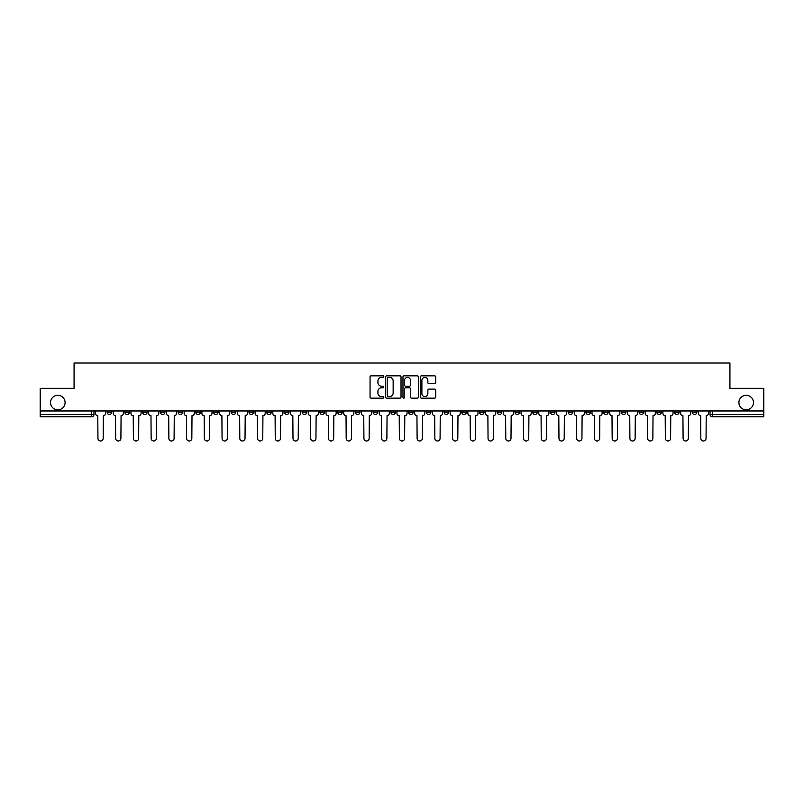 <?xml version="1.0" encoding="UTF-8"?>
<svg xmlns="http://www.w3.org/2000/svg" width="804" height="804" viewBox="0 0 804 804"><rect width="100%" height="100%" fill="white"/><g stroke="black" fill="none" stroke-linecap="round" stroke-linejoin="round"><path stroke-width="1.21" d="M383.809 376.624A0.784 0.784 0 0 0 383.036 375.84L371.177 375.84A1.116 1.116 0 0 0 370.061 376.955L370.061 397.035A1.116 1.116 0 0 0 371.177 398.151L383.036 398.151A0.784 0.784 0 0 0 383.809 397.377A0.784 0.784 0 0 0 383.036 396.593L381.498 396.593A3.568 3.568 0 0 1 377.93 393.025L377.93 391.347A3.568 3.568 0 0 1 381.498 387.779L383.036 387.779A0.784 0.784 0 0 0 383.809 386.995A0.784 0.784 0 0 0 383.036 386.211L381.498 386.211A3.568 3.568 0 0 1 377.93 382.644L377.93 380.975A3.568 3.568 0 0 1 381.498 377.398L383.036 377.398A0.784 0.784 0 0 0 383.809 376.624M738.906 402.573A7.276 7.276 0 0 0 746.182 409.839A7.276 7.276 0 0 0 753.459 402.573A7.276 7.276 0 0 0 746.182 395.297A7.276 7.276 0 0 0 738.906 402.573M50.541 402.573A7.276 7.276 0 0 0 57.818 409.839A7.276 7.276 0 0 0 65.094 402.573A7.276 7.276 0 0 0 57.818 395.297A7.276 7.276 0 0 0 50.541 402.573M692.304 410.975L692.304 412.231L696.847 412.231A2.271 2.271 0 0 1 694.576 414.502A2.271 2.271 0 0 1 692.304 412.231L692.304 410.975M585.915 410.975L585.915 412.231L590.458 412.231A2.271 2.271 0 0 1 588.186 414.502A2.271 2.271 0 0 1 585.915 412.231L585.915 410.975M568.177 410.975L568.177 412.231L572.729 412.231A2.271 2.271 0 0 1 570.458 414.502A2.271 2.271 0 0 1 568.177 412.231L568.177 410.975M461.787 410.975L461.787 412.231L466.34 412.231A2.271 2.271 0 0 1 464.059 414.502A2.271 2.271 0 0 1 461.787 412.231L461.787 410.975M444.059 410.975L444.059 412.231L448.602 412.231A2.271 2.271 0 0 1 446.331 414.502A2.271 2.271 0 0 1 444.059 412.231L444.059 410.975M426.321 410.975L426.321 412.231L430.874 412.231A2.271 2.271 0 0 1 428.602 414.502A2.271 2.271 0 0 1 426.321 412.231L426.321 410.975M390.865 410.975L390.865 412.231L395.407 412.231A2.271 2.271 0 0 1 393.136 414.502A2.271 2.271 0 0 1 390.865 412.231L390.865 410.975M355.398 412.231L355.398 410.975L355.398 412.231A2.271 2.271 0 0 0 357.669 414.502A2.271 2.271 0 0 1 355.398 412.231L359.941 412.231A2.271 2.271 0 0 1 357.669 414.502A2.271 2.271 0 0 0 359.941 412.231L359.941 410.975L359.941 412.231M337.66 412.231L337.66 410.975L337.66 412.231A2.271 2.271 0 0 0 339.941 414.502A2.271 2.271 0 0 1 337.66 412.231L342.213 412.231A2.271 2.271 0 0 1 339.941 414.502M319.932 412.231L319.932 410.975L319.932 412.231A2.271 2.271 0 0 0 322.203 414.502A2.271 2.271 0 0 1 319.932 412.231L324.484 412.231A2.271 2.271 0 0 1 322.203 414.502A2.271 2.271 0 0 0 324.484 412.231L324.484 410.975L324.484 412.231M302.203 410.975L302.203 412.231L306.746 412.231A2.271 2.271 0 0 1 304.475 414.502A2.271 2.271 0 0 1 302.203 412.231L302.203 410.975M284.465 410.975L284.465 412.231L289.018 412.231A2.271 2.271 0 0 1 286.747 414.502A2.271 2.271 0 0 1 284.465 412.231L284.465 410.975M266.737 410.975L266.737 412.231L271.28 412.231A2.271 2.271 0 0 1 269.008 414.502A2.271 2.271 0 0 1 266.737 412.231L266.737 410.975M249.009 412.231L249.009 410.975L249.009 412.231A2.271 2.271 0 0 0 251.28 414.502A2.271 2.271 0 0 1 249.009 412.231L253.551 412.231A2.271 2.271 0 0 1 251.28 414.502M213.542 412.231L213.542 410.975L213.542 412.231A2.271 2.271 0 0 0 215.814 414.502A2.271 2.271 0 0 1 213.542 412.231L218.085 412.231A2.271 2.271 0 0 1 215.814 414.502A2.271 2.271 0 0 0 218.085 412.231L218.085 410.975L218.085 412.231M195.814 412.231L195.814 410.975L195.814 412.231A2.271 2.271 0 0 0 198.085 414.502A2.271 2.271 0 0 1 195.814 412.231L200.357 412.231A2.271 2.271 0 0 1 198.085 414.502A2.271 2.271 0 0 0 200.357 412.231L200.357 410.975L200.357 412.231M178.076 412.231L178.076 410.975L178.076 412.231A2.271 2.271 0 0 0 180.347 414.502A2.271 2.271 0 0 1 178.076 412.231L182.629 412.231A2.271 2.271 0 0 1 180.347 414.502A2.271 2.271 0 0 0 182.629 412.231L182.629 410.975L182.629 412.231M160.348 412.231L160.348 410.975L160.348 412.231A2.271 2.271 0 0 0 162.619 414.502A2.271 2.271 0 0 1 160.348 412.231L164.89 412.231A2.271 2.271 0 0 1 162.619 414.502M142.609 412.231L142.609 410.975L142.609 412.231A2.271 2.271 0 0 0 144.891 414.502A2.271 2.271 0 0 1 142.609 412.231L147.162 412.231A2.271 2.271 0 0 1 144.891 414.502A2.271 2.271 0 0 0 147.162 412.231L147.162 410.975L147.162 412.231M124.881 412.231L124.881 410.975L124.881 412.231A2.271 2.271 0 0 0 127.153 414.502A2.271 2.271 0 0 1 124.881 412.231L129.424 412.231A2.271 2.271 0 0 1 127.153 414.502A2.271 2.271 0 0 0 129.424 412.231L129.424 410.975L129.424 412.231M434.602 383.709A1.116 1.116 0 0 0 435.718 382.593L435.718 376.955A1.116 1.116 0 0 0 434.602 375.84L421.437 375.84A1.116 1.116 0 0 0 420.321 376.955L420.321 397.035A1.116 1.116 0 0 0 421.437 398.151L434.602 398.151A1.116 1.116 0 0 0 435.718 397.035L435.718 390.231A1.116 1.116 0 0 0 434.602 389.116L428.974 389.116A1.116 1.116 0 0 0 427.859 390.231L427.859 393.608A2.985 2.985 0 0 1 424.874 396.593A2.985 2.985 0 0 1 421.889 393.608L421.889 380.382A2.985 2.985 0 0 1 424.874 377.398A2.985 2.985 0 0 1 427.859 380.382L427.859 382.593A1.116 1.116 0 0 0 428.974 383.709L434.602 383.709M40.2 410.975L40.2 388.362L74.069 388.362L74.069 363.016L729.931 363.016L729.931 388.362L763.8 388.362L763.8 410.975L40.2 410.975L40.2 414.502L93.967 414.502L93.967 410.975L93.967 414.502A2.271 2.271 0 0 1 91.686 416.773L40.2 416.773L40.2 414.502M401.025 376.955A1.116 1.116 0 0 0 399.91 375.84L386.744 375.84A1.116 1.116 0 0 0 385.629 376.955L385.629 397.035A1.116 1.116 0 0 0 386.744 398.151L399.91 398.151A1.116 1.116 0 0 0 401.025 397.035L401.025 376.955M404.09 375.84L417.256 375.84A1.116 1.116 0 0 1 418.371 376.955L418.371 397.035A1.116 1.116 0 0 1 417.256 398.151L411.628 398.151A1.116 1.116 0 0 1 410.502 397.035L410.502 388.895A1.116 1.116 0 0 0 409.387 387.779L405.658 387.779A1.116 1.116 0 0 0 404.543 388.895L404.543 397.377A0.784 0.784 0 0 1 403.759 398.151A0.784 0.784 0 0 1 402.975 397.377L402.975 376.955A1.116 1.116 0 0 1 404.09 375.84M710.032 410.975L710.032 414.502L763.8 414.502L763.8 416.773L712.314 416.773A2.271 2.271 0 0 1 710.032 414.502A2.271 2.271 0 0 0 712.314 416.773L712.314 410.975M763.8 410.975L763.8 414.502M696.847 410.975L696.847 412.231A2.271 2.271 0 0 1 694.576 414.502M679.119 410.975L679.119 412.231A2.271 2.271 0 0 1 676.847 414.502A2.271 2.271 0 0 1 674.576 412.231L679.119 412.231M674.576 410.975L674.576 412.231M661.39 410.975L661.39 412.231A2.271 2.271 0 0 1 659.109 414.502A2.271 2.271 0 0 1 656.838 412.231L661.39 412.231M656.838 410.975L656.838 412.231M643.652 410.975L643.652 412.231A2.271 2.271 0 0 1 641.381 414.502A2.271 2.271 0 0 1 639.11 412.231A2.271 2.271 0 0 0 641.381 414.502M639.11 410.975L639.11 412.231L643.652 412.231M625.924 410.975L625.924 412.231A2.271 2.271 0 0 1 623.653 414.502A2.271 2.271 0 0 1 621.371 412.231L625.924 412.231M621.371 410.975L621.371 412.231M608.186 410.975L608.186 412.231A2.271 2.271 0 0 1 605.914 414.502A2.271 2.271 0 0 1 603.643 412.231L608.186 412.231M603.643 410.975L603.643 412.231M590.458 410.975L590.458 412.231M572.729 410.975L572.729 412.231L572.729 410.975M554.991 410.975L554.991 412.231A2.271 2.271 0 0 1 552.72 414.502A2.271 2.271 0 0 1 550.449 412.231L554.991 412.231M550.449 410.975L550.449 412.231M537.263 410.975L537.263 412.231A2.271 2.271 0 0 1 534.992 414.502A2.271 2.271 0 0 1 532.72 412.231L537.263 412.231M532.72 410.975L532.72 412.231M519.535 410.975L519.535 412.231A2.271 2.271 0 0 1 517.253 414.502A2.271 2.271 0 0 1 514.982 412.231L519.535 412.231M514.982 410.975L514.982 412.231M501.796 410.975L501.796 412.231A2.271 2.271 0 0 1 499.525 414.502A2.271 2.271 0 0 1 497.254 412.231L501.796 412.231M497.254 410.975L497.254 412.231M484.068 410.975L484.068 412.231A2.271 2.271 0 0 1 481.797 414.502A2.271 2.271 0 0 1 479.516 412.231L484.068 412.231M479.516 410.975L479.516 412.231M466.34 410.975L466.34 412.231A2.271 2.271 0 0 1 464.059 414.502M448.602 410.975L448.602 412.231M430.874 412.231L430.874 410.975L430.874 412.231A2.271 2.271 0 0 1 428.602 414.502M413.135 410.975L413.135 412.231A2.271 2.271 0 0 1 410.864 414.502A2.271 2.271 0 0 1 408.593 412.231A2.271 2.271 0 0 0 410.864 414.502A2.271 2.271 0 0 0 413.135 412.231L408.593 412.231L408.593 410.975M395.407 412.231L395.407 410.975L395.407 412.231A2.271 2.271 0 0 1 393.136 414.502M377.679 410.975L377.679 412.231A2.271 2.271 0 0 1 375.398 414.502A2.271 2.271 0 0 1 373.126 412.231A2.271 2.271 0 0 0 375.398 414.502M373.126 410.975L373.126 412.231L377.679 412.231M342.213 410.975L342.213 412.231L342.213 410.975M306.746 412.231L306.746 410.975L306.746 412.231A2.271 2.271 0 0 1 304.475 414.502M289.018 412.231L289.018 410.975L289.018 412.231A2.271 2.271 0 0 1 286.747 414.502M271.28 412.231L271.28 410.975L271.28 412.231A2.271 2.271 0 0 1 269.008 414.502M253.551 410.975L253.551 412.231L253.551 410.975M235.823 412.231L235.823 410.975L235.823 412.231A2.271 2.271 0 0 1 233.542 414.502A2.271 2.271 0 0 1 231.271 412.231L235.823 412.231A2.271 2.271 0 0 1 233.542 414.502M231.271 410.975L231.271 412.231M164.89 410.975L164.89 412.231L164.89 410.975M111.696 410.975L111.696 412.231A2.271 2.271 0 0 1 109.424 414.502A2.271 2.271 0 0 1 107.153 412.231A2.271 2.271 0 0 0 109.424 414.502A2.271 2.271 0 0 0 111.696 412.231L111.696 410.975M107.153 410.975L107.153 412.231L111.696 412.231M91.686 410.975L91.686 416.773A2.271 2.271 0 0 0 93.967 414.502M387.97 377.398A0.784 0.784 0 0 0 387.186 378.181L387.186 395.809A0.784 0.784 0 0 0 387.97 396.593L389.588 396.593A3.568 3.568 0 0 0 393.156 393.025L393.156 380.975A3.568 3.568 0 0 0 389.588 377.398L387.97 377.398M410.502 380.443A2.985 2.985 0 0 0 407.527 377.458A2.985 2.985 0 0 0 404.543 380.443L404.543 385.096A1.116 1.116 0 0 0 405.658 386.211L409.387 386.211A1.116 1.116 0 0 0 410.502 385.096L410.502 380.443M95.495 413.367L95.495 410.975L95.495 413.367A2.271 2.271 0 0 0 97.776 415.638L97.947 438.371A2.613 2.613 0 0 0 100.56 440.984A2.613 2.613 0 0 0 103.173 438.371L103.344 415.638A2.271 2.271 0 0 0 105.615 413.367L105.615 410.975L105.615 413.367M97.776 415.638L97.947 438.371M103.173 438.371L103.344 415.638M113.233 413.367L113.233 410.975L113.233 413.367A2.271 2.271 0 0 0 115.505 415.638L115.675 438.371A2.613 2.613 0 0 0 118.288 440.984A2.613 2.613 0 0 0 120.901 438.371L121.072 415.638A2.271 2.271 0 0 0 123.344 413.367L123.344 410.975L123.344 413.367M130.962 413.367L130.962 410.975L130.962 413.367A2.271 2.271 0 0 0 133.233 415.638L133.404 438.371A2.613 2.613 0 0 0 136.017 440.984A2.613 2.613 0 0 0 138.64 438.371L138.801 415.638A2.271 2.271 0 0 0 141.082 413.367L141.082 410.975L141.082 413.367M115.505 415.638L115.675 438.371M120.901 438.371L121.072 415.638M133.233 415.638L133.404 438.371M138.64 438.371L138.801 415.638M148.69 413.367L148.69 410.975L148.69 413.367A2.271 2.271 0 0 0 150.971 415.638L151.142 438.371A2.613 2.613 0 0 0 153.755 440.984A2.613 2.613 0 0 0 156.368 438.371L156.539 415.638A2.271 2.271 0 0 0 158.81 413.367L158.81 410.975L158.81 413.367M166.428 413.367L166.428 410.975L166.428 413.367A2.271 2.271 0 0 0 168.699 415.638L168.87 438.371A2.613 2.613 0 0 0 171.483 440.984A2.613 2.613 0 0 0 174.096 438.371L174.267 415.638A2.271 2.271 0 0 0 176.538 413.367L176.538 410.975L176.538 413.367M184.156 413.367L184.156 410.975L184.156 413.367A2.271 2.271 0 0 0 186.427 415.638L186.598 438.371A2.613 2.613 0 0 0 189.221 440.984A2.613 2.613 0 0 0 191.834 438.371L192.005 415.638A2.271 2.271 0 0 0 194.277 413.367L194.277 410.975L194.277 413.367M150.971 415.638L151.142 438.371M156.368 438.371L156.539 415.638M168.699 415.638L168.87 438.371M174.096 438.371L174.267 415.638M186.427 415.638L186.598 438.371M191.834 438.371L192.005 415.638M201.894 413.367L201.894 410.975L201.894 413.367A2.271 2.271 0 0 0 204.166 415.638L204.337 438.371A2.613 2.613 0 0 0 206.95 440.984A2.613 2.613 0 0 0 209.563 438.371L209.733 415.638A2.271 2.271 0 0 0 212.005 413.367L212.005 410.975L212.005 413.367M204.166 415.638L204.337 438.371M209.563 438.371L209.733 415.638M219.623 413.367L219.623 410.975L219.623 413.367A2.271 2.271 0 0 0 221.894 415.638L222.065 438.371A2.613 2.613 0 0 0 224.678 440.984A2.613 2.613 0 0 0 227.291 438.371L227.462 415.638A2.271 2.271 0 0 0 229.743 413.367L229.743 410.975L229.743 413.367M221.894 415.638L222.065 438.371M227.291 438.371L227.462 415.638M237.351 413.367L237.351 410.975L237.351 413.367A2.271 2.271 0 0 0 239.632 415.638L239.803 438.371A2.613 2.613 0 0 0 242.416 440.984A2.613 2.613 0 0 0 245.029 438.371L245.2 415.638A2.271 2.271 0 0 0 247.471 413.367L247.471 410.975L247.471 413.367M239.632 415.638L239.803 438.371M245.029 438.371L245.2 415.638M255.089 413.367L255.089 410.975L255.089 413.367A2.271 2.271 0 0 0 257.36 415.638L257.531 438.371A2.613 2.613 0 0 0 260.144 440.984A2.613 2.613 0 0 0 262.757 438.371L262.928 415.638A2.271 2.271 0 0 0 265.199 413.367L265.199 410.975L265.199 413.367M257.36 415.638L257.531 438.371M262.757 438.371L262.928 415.638M272.817 413.367L272.817 410.975L272.817 413.367A2.271 2.271 0 0 0 275.089 415.638L275.259 438.371A2.613 2.613 0 0 0 277.872 440.984A2.613 2.613 0 0 0 280.495 438.371L280.656 415.638A2.271 2.271 0 0 0 282.938 413.367L282.938 410.975L282.938 413.367M275.089 415.638L275.259 438.371M280.495 438.371L280.656 415.638M290.546 413.367L290.546 410.975L290.546 413.367A2.271 2.271 0 0 0 292.827 415.638L292.998 438.371A2.613 2.613 0 0 0 295.611 440.984A2.613 2.613 0 0 0 298.224 438.371L298.395 415.638A2.271 2.271 0 0 0 300.666 413.367L300.666 410.975L300.666 413.367M292.827 415.638L292.998 438.371M298.224 438.371L298.395 415.638M308.284 413.367L308.284 410.975L308.284 413.367A2.271 2.271 0 0 0 310.555 415.638L310.726 438.371A2.613 2.613 0 0 0 313.339 440.984A2.613 2.613 0 0 0 315.952 438.371L316.123 415.638A2.271 2.271 0 0 0 318.394 413.367L318.394 410.975L318.394 413.367M310.555 415.638L310.726 438.371M315.952 438.371L316.123 415.638M326.012 413.367L326.012 410.975L326.012 413.367A2.271 2.271 0 0 0 328.283 415.638L328.454 438.371A2.613 2.613 0 0 0 331.077 440.984A2.613 2.613 0 0 0 333.69 438.371L333.861 415.638A2.271 2.271 0 0 0 336.132 413.367L336.132 410.975L336.132 413.367M328.283 415.638L328.454 438.371M333.69 438.371L333.861 415.638M343.75 413.367L343.75 410.975L343.75 413.367A2.271 2.271 0 0 0 346.021 415.638L346.192 438.371A2.613 2.613 0 0 0 348.805 440.984A2.613 2.613 0 0 0 351.418 438.371L351.589 415.638A2.271 2.271 0 0 0 353.861 413.367L353.861 410.975L353.861 413.367M346.021 415.638L346.192 438.371M351.418 438.371L351.589 415.638M361.478 413.367L361.478 410.975L361.478 413.367A2.271 2.271 0 0 0 363.75 415.638L363.921 438.371A2.613 2.613 0 0 0 366.534 440.984A2.613 2.613 0 0 0 369.147 438.371L369.317 415.638A2.271 2.271 0 0 0 371.599 413.367L371.599 410.975L371.599 413.367M363.75 415.638L363.921 438.371M369.147 438.371L369.317 415.638M379.207 413.367L379.207 410.975L379.207 413.367A2.271 2.271 0 0 0 381.488 415.638L381.649 438.371A2.613 2.613 0 0 0 384.272 440.984A2.613 2.613 0 0 0 386.885 438.371L387.056 415.638A2.271 2.271 0 0 0 389.327 413.367L389.327 410.975L389.327 413.367M381.488 415.638L381.649 438.371M386.885 438.371L387.056 415.638M396.945 413.367L396.945 410.975L396.945 413.367A2.271 2.271 0 0 0 399.216 415.638L399.387 438.371A2.613 2.613 0 0 0 402 440.984A2.613 2.613 0 0 0 404.613 438.371L404.784 415.638A2.271 2.271 0 0 0 407.055 413.367L407.055 410.975L407.055 413.367M399.216 415.638L399.387 438.371M404.613 438.371L404.784 415.638M414.673 413.367L414.673 410.975L414.673 413.367A2.271 2.271 0 0 0 416.944 415.638L417.115 438.371A2.613 2.613 0 0 0 419.728 440.984A2.613 2.613 0 0 0 422.351 438.371L422.512 415.638A2.271 2.271 0 0 0 424.793 413.367L424.793 410.975L424.793 413.367M416.944 415.638L417.115 438.371M422.351 438.371L422.512 415.638M432.401 413.367L432.401 410.975L432.401 413.367A2.271 2.271 0 0 0 434.683 415.638L434.853 438.371A2.613 2.613 0 0 0 437.466 440.984A2.613 2.613 0 0 0 440.079 438.371L440.25 415.638A2.271 2.271 0 0 0 442.522 413.367L442.522 410.975L442.522 413.367M434.683 415.638L434.853 438.371M440.079 438.371L440.25 415.638M450.139 413.367L450.139 410.975L450.139 413.367A2.271 2.271 0 0 0 452.411 415.638L452.582 438.371A2.613 2.613 0 0 0 455.195 440.984A2.613 2.613 0 0 0 457.808 438.371L457.978 415.638A2.271 2.271 0 0 0 460.25 413.367L460.25 410.975L460.25 413.367M452.411 415.638L452.582 438.371M457.808 438.371L457.978 415.638M467.868 413.367L467.868 410.975L467.868 413.367A2.271 2.271 0 0 0 470.139 415.638L470.31 438.371A2.613 2.613 0 0 0 472.923 440.984A2.613 2.613 0 0 0 475.546 438.371L475.717 415.638A2.271 2.271 0 0 0 477.988 413.367L477.988 410.975L477.988 413.367M470.139 415.638L470.31 438.371M475.546 438.371L475.717 415.638M485.606 413.367L485.606 410.975L485.606 413.367A2.271 2.271 0 0 0 487.877 415.638L488.048 438.371A2.613 2.613 0 0 0 490.661 440.984A2.613 2.613 0 0 0 493.274 438.371L493.445 415.638A2.271 2.271 0 0 0 495.716 413.367L495.716 410.975L495.716 413.367M487.877 415.638L488.048 438.371M493.274 438.371L493.445 415.638M503.334 413.367L503.334 410.975L503.334 413.367A2.271 2.271 0 0 0 505.605 415.638L505.776 438.371A2.613 2.613 0 0 0 508.389 440.984A2.613 2.613 0 0 0 511.002 438.371L511.173 415.638A2.271 2.271 0 0 0 513.454 413.367L513.454 410.975L513.454 413.367M505.605 415.638L505.776 438.371M511.002 438.371L511.173 415.638M521.062 413.367L521.062 410.975L521.062 413.367A2.271 2.271 0 0 0 523.344 415.638L523.504 438.371A2.613 2.613 0 0 0 526.128 440.984A2.613 2.613 0 0 0 528.741 438.371L528.911 415.638A2.271 2.271 0 0 0 531.183 413.367L531.183 410.975L531.183 413.367M523.344 415.638L523.504 438.371M528.741 438.371L528.911 415.638M538.801 413.367L538.801 410.975L538.801 413.367A2.271 2.271 0 0 0 541.072 415.638L541.243 438.371A2.613 2.613 0 0 0 543.856 440.984A2.613 2.613 0 0 0 546.469 438.371L546.64 415.638A2.271 2.271 0 0 0 548.911 413.367L548.911 410.975L548.911 413.367M541.072 415.638L541.243 438.371M546.469 438.371L546.64 415.638M556.529 413.367L556.529 410.975L556.529 413.367A2.271 2.271 0 0 0 558.8 415.638L558.971 438.371A2.613 2.613 0 0 0 561.584 440.984A2.613 2.613 0 0 0 564.197 438.371L564.368 415.638A2.271 2.271 0 0 0 566.649 413.367L566.649 410.975L566.649 413.367M558.8 415.638L558.971 438.371M564.197 438.371L564.368 415.638M574.257 413.367L574.257 410.975L574.257 413.367A2.271 2.271 0 0 0 576.538 415.638L576.709 438.371A2.613 2.613 0 0 0 579.322 440.984A2.613 2.613 0 0 0 581.935 438.371L582.106 415.638A2.271 2.271 0 0 0 584.377 413.367L584.377 410.975L584.377 413.367M576.538 415.638L576.709 438.371M581.935 438.371L582.106 415.638M591.995 413.367L591.995 410.975L591.995 413.367A2.271 2.271 0 0 0 594.267 415.638L594.437 438.371A2.613 2.613 0 0 0 597.05 440.984A2.613 2.613 0 0 0 599.663 438.371L599.834 415.638A2.271 2.271 0 0 0 602.106 413.367L602.106 410.975L602.106 413.367M594.267 415.638L594.437 438.371M599.663 438.371L599.834 415.638M609.723 413.367L609.723 410.975L609.723 413.367A2.271 2.271 0 0 0 611.995 415.638L612.166 438.371A2.613 2.613 0 0 0 614.779 440.984A2.613 2.613 0 0 0 617.402 438.371L617.572 415.638A2.271 2.271 0 0 0 619.844 413.367L619.844 410.975L619.844 413.367M611.995 415.638L612.166 438.371M617.402 438.371L617.572 415.638M627.462 413.367L627.462 410.975L627.462 413.367A2.271 2.271 0 0 0 629.733 415.638L629.904 438.371A2.613 2.613 0 0 0 632.517 440.984A2.613 2.613 0 0 0 635.13 438.371L635.301 415.638A2.271 2.271 0 0 0 637.572 413.367L637.572 410.975L637.572 413.367M629.733 415.638L629.904 438.371M635.13 438.371L635.301 415.638M645.19 413.367L645.19 410.975L645.19 413.367A2.271 2.271 0 0 0 647.461 415.638L647.632 438.371A2.613 2.613 0 0 0 650.245 440.984A2.613 2.613 0 0 0 652.858 438.371L653.029 415.638A2.271 2.271 0 0 0 655.31 413.367L655.31 410.975L655.31 413.367M647.461 415.638L647.632 438.371M652.858 438.371L653.029 415.638M662.918 413.367L662.918 410.975L662.918 413.367A2.271 2.271 0 0 0 665.199 415.638L665.36 438.371A2.613 2.613 0 0 0 667.983 440.984A2.613 2.613 0 0 0 670.596 438.371L670.767 415.638A2.271 2.271 0 0 0 673.038 413.367L673.038 410.975L673.038 413.367M665.199 415.638L665.36 438.371M670.596 438.371L670.767 415.638M680.656 413.367L680.656 410.975L680.656 413.367A2.271 2.271 0 0 0 682.928 415.638L683.098 438.371A2.613 2.613 0 0 0 685.711 440.984A2.613 2.613 0 0 0 688.324 438.371L688.495 415.638A2.271 2.271 0 0 0 690.767 413.367L690.767 410.975L690.767 413.367M682.928 415.638L683.098 438.371M688.324 438.371L688.495 415.638M698.385 413.367L698.385 410.975L698.385 413.367A2.271 2.271 0 0 0 700.656 415.638L700.827 438.371A2.613 2.613 0 0 0 703.44 440.984A2.613 2.613 0 0 0 706.053 438.371L706.224 415.638A2.271 2.271 0 0 0 708.505 413.367L708.505 410.975L708.505 413.367M700.656 415.638L700.827 438.371M706.053 438.371L706.224 415.638"/></g></svg>
